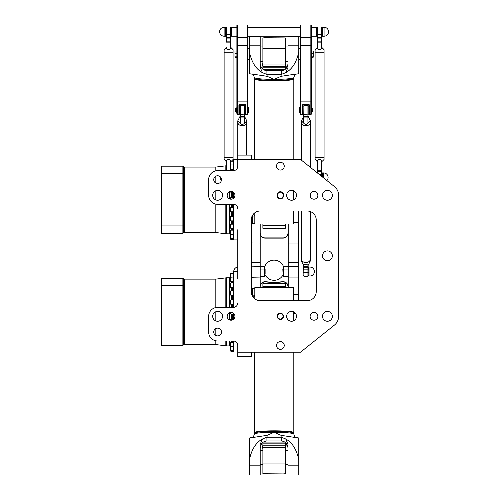 <?xml version="1.0" encoding="UTF-8"?>
<svg xmlns="http://www.w3.org/2000/svg" width="500" height="500" viewBox="0 0 500 500"><rect width="100%" height="100%" fill="white"/><g stroke="black" fill="none" stroke-linecap="round" stroke-linejoin="round"><path stroke-width="0.75" d="M252.862 214.812L253.475 214.812C254.631 215.281 254.825 215.694 254.05 216.05L252.138 216.05M253.475 214.812L253.475 214.044M254.819 212.8L254.819 215.606L254.05 216.05M254.819 298.856L254.819 296.044L252.138 295.606M254.05 295.606C254.825 295.963 254.631 296.369 253.475 296.837L252.862 296.837M253.475 296.837L253.475 297.613M251.231 231.175L251.231 219.969A8.963 8.963 0 0 1 260.194 211.006L307.256 211.006A8.963 8.963 0 0 1 316.225 219.969L316.225 291.681A8.963 8.963 0 0 1 307.256 300.65L260.194 300.65A8.963 8.963 0 0 1 251.231 291.681L251.231 281.931M230.613 319.65L230.613 320.188L230.613 319.65M230.613 343.45L230.613 346.475L230.613 343.45M230.613 347.7L230.613 350.238L230.613 347.7M230.613 342.444L230.613 349.5M230.613 281.262L230.613 274.206M230.613 274.962L230.613 277.5L230.613 274.962M230.613 283.806L230.613 287.25L230.613 283.806M230.613 291.281L230.613 295.044L230.613 291.281M230.613 300.163L230.613 304.125L230.613 300.163M230.613 312.488L230.613 313.869L230.613 312.488M230.613 192.006L230.613 191.469L230.613 192.006M233.306 239.694L230.837 239.694L230.613 237.45M230.613 236.688L230.613 234.15L230.613 236.688M230.613 233.412L230.613 230.387L230.613 233.412M230.613 227.85L230.613 224.406L230.613 227.85M230.613 220.375L230.613 216.606L230.613 220.375M230.613 211.494L230.613 207.525L230.613 211.494M230.613 199.169L230.613 197.781L230.613 199.169M251.231 352.194L251.231 356.675L237.787 356.675L237.787 352.194L300.538 352.194L334.425 325.087A11.206 11.206 0 0 0 338.631 316.337L338.631 195.319A11.206 11.206 0 0 0 334.425 186.569L300.538 159.462L237.787 159.462L237.787 154.981L251.231 154.981L251.231 159.462M237.787 229.725L237.787 279.044M237.787 159.462L237.787 166.188A4.481 4.481 0 0 1 233.306 170.669L217.619 170.669A8.963 8.963 0 0 0 208.65 179.631L208.65 195.319A8.963 8.963 0 0 0 217.619 204.281L233.306 204.281A4.481 4.481 0 0 1 237.787 208.762M237.787 302.887A4.481 4.481 0 0 1 233.306 307.369L217.619 307.369A8.963 8.963 0 0 0 208.65 316.337L208.65 332.025A8.963 8.963 0 0 0 217.619 340.988L233.306 340.988A4.481 4.481 0 0 1 237.787 345.469L237.787 352.194M251.231 291.681L251.231 219.969M283.506 194.869A3.137 3.137 0 0 0 280.369 191.731A3.137 3.137 0 0 0 277.231 194.869L277.231 195.769A3.137 3.137 0 0 0 280.369 198.906A3.137 3.137 0 0 0 283.506 195.769L283.506 194.869L283.056 194.869L283.056 195.769A2.688 2.688 0 0 1 280.369 198.456A2.688 2.688 0 0 1 277.675 195.769L277.675 194.869A2.688 2.688 0 0 1 280.369 192.181A2.688 2.688 0 0 1 283.056 194.869M280.369 319.475A3.137 3.137 0 0 0 283.081 314.769A3.137 3.137 0 0 0 277.65 314.769A3.137 3.137 0 0 0 280.369 319.475M280.369 162.306A3.875 3.875 0 0 1 283.725 168.125A3.875 3.875 0 0 1 277.013 168.125A3.875 3.875 0 0 1 280.369 162.306M313.981 191.444A3.875 3.875 0 0 1 317.337 197.256A3.875 3.875 0 0 1 310.625 197.256A3.875 3.875 0 0 1 313.981 191.444M231.062 191.444A3.875 3.875 0 0 1 234.419 197.256A3.875 3.875 0 0 1 227.706 197.256A3.875 3.875 0 0 1 231.062 191.444M217.619 175.756A3.875 3.875 0 0 1 220.975 181.569A3.875 3.875 0 0 1 214.262 181.569A3.875 3.875 0 0 1 217.619 175.756M280.369 349.344A3.875 3.875 0 0 1 277.013 343.531A3.875 3.875 0 0 1 283.725 343.531A3.875 3.875 0 0 1 280.369 349.344M313.981 320.213A3.875 3.875 0 0 1 310.625 314.4A3.875 3.875 0 0 1 317.337 314.4A3.875 3.875 0 0 1 313.981 320.213M231.062 320.213A3.875 3.875 0 0 1 227.706 314.4A3.875 3.875 0 0 1 234.419 314.4A3.875 3.875 0 0 1 231.062 320.213M217.619 335.9A3.875 3.875 0 0 1 214.262 330.087A3.875 3.875 0 0 1 220.975 330.087A3.875 3.875 0 0 1 217.619 335.9M327.431 260.756A4.931 4.931 0 0 1 323.156 253.363A4.931 4.931 0 0 1 331.7 253.363A4.931 4.931 0 0 1 327.431 260.756M217.619 321.262A4.931 4.931 0 0 1 213.35 313.869A4.931 4.931 0 0 1 221.887 313.869A4.931 4.931 0 0 1 217.619 321.262M291.569 321.262A4.931 4.931 0 0 1 287.3 313.869A4.931 4.931 0 0 1 295.844 313.869A4.931 4.931 0 0 1 291.569 321.262M327.431 321.262A4.931 4.931 0 0 1 323.156 313.869A4.931 4.931 0 0 1 331.7 313.869A4.931 4.931 0 0 1 327.431 321.262M327.431 200.25A4.931 4.931 0 0 1 323.156 192.856A4.931 4.931 0 0 1 331.7 192.856A4.931 4.931 0 0 1 327.431 200.25M291.569 200.25A4.931 4.931 0 0 1 287.3 192.856A4.931 4.931 0 0 1 295.844 192.856A4.931 4.931 0 0 1 291.569 200.25M217.619 200.25A4.931 4.931 0 0 1 213.35 192.856A4.931 4.931 0 0 1 221.887 192.856A4.931 4.931 0 0 1 217.619 200.25M280.369 319.025A2.688 2.688 0 0 1 278.038 314.988A2.688 2.688 0 0 1 282.694 314.988A2.688 2.688 0 0 1 280.369 319.025M221.381 180.55L220.081 177.387A4.481 4.481 0 0 0 221.381 180.55M326.844 180.5A4.481 4.481 0 0 0 328.1 177.387C327.837 174.669 326.344 173.175 323.619 172.906L322.5 172.906L322.5 177.025M287.987 232.969A4.931 4.931 0 0 1 283.056 237.9L265.125 237.9A4.931 4.931 0 0 1 260.194 232.969M260.194 234.469A5.156 5.156 0 0 0 265.125 238.125L283.056 238.125A5.156 5.156 0 0 0 287.987 234.469M287.987 285.338A5.156 5.156 0 0 0 282.606 281.706L275.244 282.35A13.225 13.225 0 0 1 272.938 282.35L265.575 281.706A5.156 5.156 0 0 0 260.194 285.338M260.194 286.837A4.931 4.931 0 0 1 265.556 281.925L272.919 282.575A13.444 13.444 0 0 0 275.262 282.575L282.625 281.925A4.931 4.931 0 0 1 287.987 286.837M260.194 266.6L264.681 266.6A10.088 10.088 0 0 1 283.506 266.6L283.506 276.431L287.987 276.431M283.356 274.206A10.088 10.088 0 0 1 264.831 274.206M287.987 224.006L287.987 287.65M260.194 287.65L260.194 224.006M298.788 300.65L298.788 211.006M298.562 211.006L298.562 300.65M288.212 287.65L288.212 224.006M259.975 224.006L259.975 287.65M265.125 268.825L265.125 274.206L265.125 268.825L264.681 268.825M265.125 274.206L264.681 274.206M264.681 266.6L264.681 276.431L260.194 276.431M260.194 269.056L264.681 269.056M260.194 273.975L264.681 273.975M282.831 269.05L283.056 274.206L282.831 269.05M283.506 274.206L283.056 274.206M287.987 266.6L283.506 266.6M287.987 269.056L283.506 269.056M287.987 273.975L283.506 273.975M238.238 267.031C235.512 267.3 234.019 268.794 233.75 271.512A4.481 4.481 0 0 0 233.756 271.737M309.95 275.994L308.825 275.994L308.825 267.031L309.95 267.031C312.669 267.3 314.163 268.794 314.431 271.512A4.481 4.481 0 0 0 309.95 267.031L309.95 275.994A4.481 4.481 0 0 0 314.431 271.512M298.788 275.994L303 275.994L303 267.031L298.788 267.031M236.887 27.244L231.513 27.244L231.513 36.206L236.887 36.206M225.688 36.206L225.688 27.244L224.119 27.244C221.394 27.506 219.9 29 219.631 31.725A4.481 4.481 0 0 0 224.119 36.206L225.688 36.206M311.294 36.206L316.669 36.206L316.669 27.244L311.294 27.244M324.069 36.206L324.069 27.244L322.5 27.244L322.5 36.206L324.069 36.206A4.481 4.481 0 0 0 328.55 31.725A4.481 4.481 0 0 0 324.069 27.244C326.788 27.506 328.281 29 328.55 31.725M235.769 108.369L235.769 111.95L235.544 108.594L236.531 108.369M236.887 112.456L236.531 112.456L236.531 107.863L236.887 107.863M248.769 107.469L248.769 112.85L248.769 107.469L247.65 107.469M248.769 112.85L247.65 112.85M236.887 51.044L234.963 51.044L234.963 57.225L236.887 57.225M236.887 56.825L234.963 56.825M236.887 53.738L234.963 53.738M249.394 59.737L247.65 59.737M247.2 114.644L247.65 114.194L247.65 25.45L247.2 25L247.2 114.644L245.631 114.644L245.631 104.781L238.906 104.781L238.906 114.644L239.356 114.194L239.356 104.781M237.338 25L236.887 25.45L236.887 114.194L237.338 114.644L237.338 25L247.2 25M245.181 104.781L245.181 114.194L245.631 114.644M311.294 51.044L313.219 51.044L313.219 57.225L311.294 57.225M311.294 56.825L313.219 56.825M311.294 53.738L313.219 53.738M311.294 112.456L311.65 112.456L311.65 107.863L311.294 107.863M310.844 114.644L311.294 114.194L311.294 25.45L310.844 25L310.844 114.644L309.275 114.644L309.275 104.781L302.55 104.781L302.55 114.644L303 114.194L303 104.781M312.638 111.731L312.413 108.369L312.638 111.731M299.194 107.694L299.413 112.85L299.194 107.694M300.538 112.85L299.413 112.85M300.538 27.244L247.65 27.244M300.538 59.737L298.788 59.737M308.825 104.781L308.825 114.194L309.275 114.644M300.981 25L300.538 25.45L300.538 114.194L300.981 114.644L300.981 25L310.844 25M258.7 432.069A18.85 1.694 -0 0 1 289.481 432.069M260.194 447.212L260.25 445.869M249.394 459.769C251.594 449.438 255.944 442.512 262.431 438.994L260.194 444.275L260.194 475L249.394 475L249.394 438.013A19.719 1.775 -0 0 1 254.412 437.269L267.075 435.35L274.094 432.3L281.106 435.35L293.769 437.269A19.719 1.775 -0 0 1 298.788 438.013L298.788 475L287.987 475L287.987 444.275L285.75 438.994C292.244 442.512 296.588 449.438 298.788 459.769M260.194 448.05C260.606 443.756 262.844 441.394 266.919 440.962L281.262 440.962C285.338 441.394 287.581 443.756 287.987 448.05M285.75 438.994L281.262 437.206A19.719 1.775 180 0 0 281.106 437.206L281.106 435.35M287.987 447.212L287.931 445.869M267.075 435.35L267.075 437.206A19.719 1.775 180 0 0 266.919 437.206L262.431 438.994M267.075 437.206L281.106 437.206M254.369 434.069L254.369 433.181A19.719 1.775 -0 0 1 274.094 431.406A19.719 1.775 -0 0 1 293.812 433.181L293.812 434.069A19.719 1.775 -0 0 0 274.094 432.3A19.719 1.775 -0 0 0 254.369 434.069L253.5 436.65L252.688 437.444M293.363 320.925L293.363 311.744M254.819 296.044L254.819 287.65L293.363 287.65L293.363 300.65M254.819 288.325L252.575 288.325L252.575 295.606M293.581 432.906L293.731 432.762A19.719 1.775 180 0 0 293.812 432.6A19.719 1.775 180 0 0 274.094 430.831A19.719 1.775 180 0 0 254.369 432.6L254.369 352.475A19.719 1.775 -0 0 1 254.45 352.312A19.719 1.775 -0 0 1 254.625 352.194M293.562 352.194A19.719 1.775 -0 0 1 293.731 352.312A19.719 1.775 -0 0 1 293.812 352.475L293.812 432.6M255.562 432.569A19.275 1.731 -0 0 1 274.094 431.312A19.275 1.731 -0 0 1 292.619 432.569M285.294 448.719L285.294 473.731L283.325 473.925L262.887 473.731L262.887 448.719M285.294 446.763L285.294 442.381M262.887 449.025A5.819 3.35 -107.6 0 0 262.881 448.794L261.637 443.663M286.544 443.663L285.3 448.794A5.819 3.35 107.6 0 0 285.294 449.025M262.887 442.381L262.887 446.763M285.294 287.65L285.294 283.356L262.887 283.356L262.887 287.65M262.887 287.275L262.887 285.319M285.294 285.319L285.294 287.275M262.887 63.844L262.887 37.925L264.856 37.731L285.294 37.925L285.294 62.938M262.887 64.894L262.887 69.269M285.294 62.625A5.819 3.35 72.4 0 0 285.3 62.856L286.544 67.987M261.637 67.987L262.881 62.856A5.819 3.35 -72.4 0 0 262.887 62.625M285.294 69.269L285.294 64.894M262.887 224.006L262.887 228.3L285.294 228.3L285.294 224.006M285.294 224.381L285.294 226.337M262.887 226.337L262.887 224.381M287.987 64.444L287.931 65.788M298.788 51.881C296.588 62.219 292.244 69.144 285.75 72.656L287.987 67.375L287.987 36.656L298.788 36.656L298.788 73.644A19.719 1.775 180 0 1 293.769 74.388L281.106 76.306L274.094 79.356L267.075 76.306L254.412 74.388A19.719 1.775 180 0 1 249.394 73.644L249.394 36.656L260.194 36.656L260.194 67.375L262.431 72.656C255.944 69.144 251.594 62.219 249.394 51.881M287.987 63.6C287.581 67.894 285.338 70.256 281.262 70.688L266.919 70.688C262.844 70.256 260.606 67.894 260.194 63.6M262.431 72.656L266.919 74.444A19.719 1.775 0 0 0 267.075 74.444L267.075 76.306M260.194 64.444L260.25 65.788M281.106 76.306L281.106 74.444A19.719 1.775 0 0 0 281.262 74.444L285.75 72.656M281.106 74.444L267.075 74.444M293.812 77.581L293.812 78.475A19.719 1.775 180 0 1 274.094 80.25A19.719 1.775 180 0 1 254.369 78.475L254.369 77.581A19.719 1.775 180 0 0 274.094 79.356A19.719 1.775 180 0 0 293.812 77.581L294.681 75L295.494 74.212M293.363 199.913L293.363 190.725M293.363 211.006L293.363 224.006L254.819 224.006L254.819 215.606M252.575 216.05L252.575 223.331L254.819 223.331M292.619 79.081A19.275 1.731 180 0 1 274.094 80.337A19.275 1.731 180 0 1 255.562 79.081M254.6 78.744L254.45 78.894A19.719 1.775 0 0 0 254.369 79.05A19.719 1.775 0 0 0 274.094 80.825A19.719 1.775 0 0 0 293.812 79.05L293.812 159.181A19.719 1.775 180 0 1 293.731 159.338A19.719 1.775 180 0 1 293.562 159.462M254.625 159.462A19.719 1.775 180 0 1 254.45 159.338A19.719 1.775 180 0 1 254.369 159.181L254.369 79.05M315.1 49.65L317.569 47.506L317.569 27.019L317.35 47.413L315.1 49.65L315.1 52.787L324.069 52.787L324.069 49.65L321.825 47.425L321.6 27.019L321.6 47.506L324.069 49.65M324.019 52.831L315.1 52.831L324.019 52.787M315.1 52.831L315.1 157.175L319.587 157.194L324.069 157.175L324.069 52.831M324.019 157.219L315.1 157.219L324.019 157.175M324.069 157.219L324.069 159.462L322.388 161.156M317.569 173.081L317.569 161.637L315.1 159.462L315.1 157.219M317.1 161.169C318.756 158.938 320.412 158.938 322.069 161.169M317.569 161.637L317.344 172.906M316.781 161.156L317.35 161.725M321.825 176.488L321.825 161.713M321.6 161.637L321.6 176.312M316.781 47.981L317.1 47.975C318.756 50.213 320.412 50.213 322.069 47.975M317.1 47.975L317.569 47.506M321.6 47.506L322.388 47.981M226.356 47.394L224.119 49.65L224.119 52.787L233.081 52.787L233.081 49.65L230.837 47.425L230.613 27.019L230.613 47.506L233.081 49.65M233.038 52.831L224.119 52.831L233.038 52.787M224.119 52.831L224.119 157.175L228.6 157.194L233.081 157.175L233.081 52.831M233.038 157.219L224.119 157.219L233.038 157.175M233.081 157.219L233.081 159.462L231.4 161.156M226.581 170.669L226.581 161.637L224.119 159.462L224.119 157.219M226.112 161.169C227.769 158.938 229.425 158.938 231.081 161.169M226.356 161.713L226.356 170.669M226.581 161.637L225.8 161.156M230.837 170.669L230.837 161.713M230.613 161.637L230.613 170.669M224.119 49.65L226.112 47.975C227.769 50.213 229.425 50.213 231.081 47.975M226.356 42.15L226.581 27.019L226.356 42.15L230.837 42.15M226.112 47.975L226.581 47.506M225.8 47.981L226.369 47.413M230.613 47.506L231.4 47.981M301.431 160.181L301.431 122.188A4.481 3.6 180 0 1 301.431 122.175A4.481 3.6 180 0 0 305.912 125.787A4.481 3.6 180 0 0 310.394 122.188A4.481 3.6 180 0 1 310.394 122.188L310.394 167.35M303.675 116.375L301.431 120.825L301.431 122.163A4.481 3.6 -0 0 0 305.912 125.763A4.481 3.6 -0 0 0 310.394 122.163L310.394 120.825L308.156 116.375M301.431 258.981A4.481 3.6 180 0 1 301.431 258.969A4.481 3.6 180 0 0 305.912 262.581A4.481 3.6 180 0 0 310.394 258.981A4.481 3.6 180 0 1 310.394 258.981L310.394 260.844L308.4 264.85L303.113 264.656L301.431 260.844L301.431 258.981M301.431 211.006L301.431 258.95A4.481 3.6 -0 0 0 305.912 262.556A4.481 3.6 -0 0 0 310.394 258.95L310.394 211.575M307.931 122.369L307.931 105.456L307.931 122.369L308.712 122.638L310.394 120.825M308.4 122.819C306.744 124.95 305.087 124.95 303.425 122.819L303.681 122.1L303.113 122.638L303.425 122.819M301.431 120.825L303.113 122.638M308.156 106.125L308.825 106.125L308.825 114.194L308.156 114.194M303.675 106.125L303 106.125L303 114.194L303.675 114.194M308.144 122.1L308.712 122.638M303.9 122.369L303.9 105.456L303.681 122.1M303.675 114.644L307.931 114.862L303.675 114.644M308.4 264.85L307.931 264.962L307.931 276.219L308.156 264.906M303.675 264.906L303.9 276.219L303.9 264.962L303.425 264.85M237.787 154.981L237.787 122.188A4.481 3.6 180 0 1 237.787 122.175A4.481 3.6 180 0 0 242.269 125.787A4.481 3.6 180 0 0 246.75 122.188A4.481 3.6 180 0 1 246.75 122.188L246.75 154.981M240.025 116.375L237.787 120.825L237.787 122.163A4.481 3.6 -0 0 0 242.269 125.763A4.481 3.6 -0 0 0 246.75 122.163L246.75 120.825L244.513 116.375M244.288 122.369L244.288 105.456L244.288 122.369L245.069 122.638L246.75 120.825M244.756 122.819C243.1 124.95 241.438 124.95 239.781 122.819L240.037 122.1L239.469 122.638L239.781 122.819M237.787 120.825L239.469 122.638M244.513 106.125L245.181 106.125L245.181 114.194L244.513 114.194M240.025 106.125L239.356 106.125L239.356 114.194L240.025 114.194M244.5 122.1L245.069 122.638M240.25 122.369L240.25 105.456L240.037 122.1M240.025 114.644L244.288 114.862L240.025 114.644M229.762 191.669L229.762 198.969M229.762 204.281L229.762 233.863L225.831 233.781L225.831 204.281M237.787 166.188L237.787 159.688L233.306 159.688L233.306 170.669M251.456 217.975L251.456 230.106L251.287 218.988M251.231 224.363L251.713 224.137L251.713 217.069M237.787 239.913L233.306 239.913L233.306 204.281M233.306 198.481L233.306 192.156M231.513 169.438L231.513 170.669M231.513 192.3L231.513 197.562M231.513 204.281L231.513 207.306M231.513 211.788L231.513 216.381M231.513 220.869L231.513 224.181M231.513 228.663L231.513 230.162M232.619 169.438L232.619 170.669M232.619 192.3L232.619 197.562M232.619 204.281L232.619 207.306M232.619 211.788L232.619 216.381M232.619 220.869L232.619 224.181M232.619 228.663L232.619 230.162M161.369 173.669L161.369 166.188L182.881 166.188L182.881 173.669L161.369 173.669L161.369 225.938L182.881 225.938L182.881 173.669M182.881 225.938L182.881 233.419L161.369 233.419L161.369 225.938M182.881 166.188L183.775 167.081L183.775 232.519L182.881 233.419M226.494 307.369L226.494 277.787L229.762 277.787L229.762 307.369M229.762 312.681L229.762 319.988M229.762 340.988L229.762 345.919L226.494 345.919L226.494 340.988M233.306 340.988L233.306 351.969L237.787 351.969L237.787 345.469M237.787 278.656L237.787 277.481M237.787 275.512L237.787 274.862M251.287 292.663L251.456 281.55L251.456 293.675M251.713 294.581L251.713 287.512L251.231 287.288M233.306 319.5L233.306 313.175M233.306 307.369L233.306 271.737L237.787 271.737M231.513 281.488L231.513 282.987M231.513 287.469L231.513 290.788M231.513 295.269L231.513 299.869M231.513 304.35L231.513 307.369M231.513 314.094L231.513 319.356M231.513 340.988L231.513 342.219M230.613 344.888L229.762 345M232.619 281.488L232.619 282.987M232.619 287.469L232.619 290.788M232.619 295.269L232.619 299.869M232.619 304.35L232.619 307.369M232.619 314.094L232.619 319.356M232.619 340.988L232.619 342.219M226.494 277.787L225.831 277.875L225.831 307.369M182.881 337.987L182.881 345.469L161.369 345.469L161.369 337.987L182.881 337.987L182.881 285.719L161.369 285.719L161.369 337.987M161.369 285.719L161.369 278.238L182.881 278.238L182.881 285.719M182.881 278.238L183.775 279.131L183.775 344.575L182.881 345.469M230.613 319.581L230.837 320.206M230.613 283.212L230.613 287.25M230.613 291.012L230.613 295.044M230.613 300.094L230.613 304.125M230.837 312.469L230.613 313.869M233.306 192.3L230.837 192.3L230.837 191.45M230.837 239.694L230.613 230.387M233.306 228.663L230.837 228.663L230.613 224.406M233.306 220.869L230.837 220.869L230.613 216.606M233.306 211.788L230.837 211.788L230.613 207.525M230.837 199.188L230.613 197.781M237.787 155.1L251.231 155.1M237.787 356.556L251.231 356.556M277.231 194.869L277.675 194.869M277.231 195.769L277.675 195.769M283.056 195.769L283.506 195.769M323.619 177.925L323.619 172.906A4.481 4.481 0 0 1 328.1 177.387M293.363 222.375L298.788 222.288M287.987 243.038L298.788 243.038M287.987 262.431L298.788 262.431M298.788 294.413L293.363 294.394M287.987 266.337L298.788 266.337M298.788 277.069L287.987 277.069M260.194 277.069L251.231 277.256M260.194 266.337L251.231 266.156M260.194 262.431L251.231 262.35M260.194 243.038L251.231 242.956M252.575 222.375L251.713 222.375M219.631 31.725A4.481 4.481 0 0 1 224.119 27.244L224.119 36.206M236.887 109.975L239.356 109.975M247.65 101.888L236.887 101.888M245.181 109.975L247.65 109.975M247.65 37.062L247.2 37.444L237.338 37.444L236.887 37.062M236.887 45.456L247.65 45.456M311.294 109.975L308.825 109.975M300.538 109.975L303 109.975M311.294 101.888L300.538 101.888M300.538 37.062L300.981 37.444L310.844 37.444L311.294 37.062M300.538 45.456L311.294 45.456M249.394 465.831L260.194 465.831M287.987 465.831L298.788 465.831M281.262 437.206L281.262 440.962M266.919 440.962L266.919 437.206M285.294 463.05L262.887 463.05M262.994 447.612L285.188 447.612M262.887 443.844L285.294 443.844M263.3 442.081L284.887 442.081M262.994 286.256L285.188 286.256M262.887 48.6L285.294 48.6M285.188 64.037L262.994 64.037M285.294 67.806L262.887 67.806M284.887 69.569L263.3 69.569M285.188 225.394L262.994 225.394M298.788 45.819L287.987 45.819M260.194 45.819L249.394 45.819M266.919 74.444L266.919 70.688M281.262 70.688L281.262 74.444M321.825 171.756L317.344 171.756M321.825 170.212L317.344 170.212M321.825 167.975L317.344 167.975M321.825 166.975L317.344 166.975M319.294 174.462L321.825 174.6M321.825 42.15L317.344 42.15M321.825 41.144L317.344 41.144M321.825 38.906L317.344 38.906M321.825 37.362L317.344 37.362M321.825 34.538L317.344 34.538M230.837 170.212L226.356 170.212M230.837 167.975L226.356 167.975M230.837 166.975L226.356 166.975M230.837 41.144L226.356 41.144M230.837 38.906L226.356 38.906M230.837 37.362L226.356 37.362M230.837 34.538L226.356 34.538M303.675 114.981L308.156 114.981M303.675 116.319L308.156 116.319M303.675 117.081L308.156 117.081M303.675 266.038L308.156 266.038M303.675 266.462L308.156 266.462M303.675 267.794L308.156 267.794M303.675 269.144L308.156 269.144M303.675 272.656L308.156 272.656M240.025 114.981L244.513 114.981M240.025 116.319L244.513 116.319M240.025 117.081L244.513 117.081M229.875 191.631L229.875 199.006M229.875 204.281L229.762 232.944M231.4 169.438L231.4 170.669M231.4 192.3L231.4 197.562M231.4 204.281L231.4 207.306M231.4 211.788L231.4 216.381M231.4 220.869L231.4 224.181M231.4 228.663L231.4 230.162M225.831 170.669L225.831 165.819L226.494 165.738M226.494 233.863L226.494 204.281M183.775 167.531L184.225 167.081L184.225 232.519L215.825 232.519L215.825 204.1M215.825 199.913L215.825 190.725M215.825 183.069L215.825 176.194M215.825 170.85L215.825 167.081L225.831 165.819M232.769 169.438L232.769 170.669M232.769 192.3L232.769 197.562M232.769 204.281L232.769 207.306M232.769 211.788L232.769 216.381M232.769 220.869L232.769 224.181M232.769 228.663L232.769 230.162M230.613 278.819L229.875 278.819L229.875 307.369M229.875 312.644L229.875 320.025M229.875 340.988L229.875 344.888M231.4 281.488L231.4 282.987M231.4 287.469L231.4 290.788M231.4 295.269L231.4 299.869M231.4 304.35L231.4 307.369M231.4 314.094L231.4 319.356M231.4 340.988L231.4 342.219M183.775 279.581L184.225 279.131L184.225 344.575L215.825 344.575L225.831 345.831L225.831 340.988M215.825 344.575L215.825 340.806M215.825 335.456L215.825 328.587M215.825 320.925L215.825 311.744M215.825 307.55L215.825 279.131L225.831 277.875M232.769 281.488L232.769 282.987M232.769 287.469L232.769 290.788M232.769 295.269L232.769 299.869M232.769 304.35L232.769 307.369M232.769 314.094L232.769 319.356M232.769 340.988L232.769 342.219M230.837 319.356L233.306 319.356M233.306 346.7L230.613 346.475M230.837 342.219L233.306 342.219M233.306 350.462L230.613 350.238M230.837 351.744L233.306 351.744M230.837 271.962L233.306 271.962M233.306 273.244L230.613 273.469M233.306 277.006L230.613 277.231M230.837 281.488L233.306 281.488M230.837 287.469L233.306 287.469M230.837 282.987L233.306 282.987M230.837 295.269L233.306 295.269M230.837 290.788L233.306 290.788M230.837 304.35L233.306 304.35M230.837 299.869L233.306 299.869M230.837 314.094L233.306 314.094M233.306 164.956L230.837 164.956M233.306 169.438L230.837 169.438M233.306 161.194L231.363 161.194M233.306 159.913L232.638 159.913M233.306 238.406L230.613 238.181M233.306 234.65L230.613 234.425M233.306 230.162L230.837 230.162M233.306 224.181L230.837 224.181M233.306 216.381L230.837 216.381M233.306 207.306L230.837 207.306M233.306 197.562L230.837 197.562M220.138 176.688A4.481 4.481 0 0 0 220.081 177.387M295.706 198.006L293.363 198.006M295.706 313.644L293.363 313.644M283.506 268.825L283.056 268.825M237.787 267.056A4.481 4.481 0 0 0 233.75 271.512M235.769 111.95L236.531 111.95M249.394 48.531L247.65 48.531M237.338 114.644L238.906 114.644M311.65 111.95L312.413 111.95M311.65 108.369L312.413 108.369M300.538 107.469L299.413 107.469M300.538 36.206L247.65 36.206M300.538 48.531L298.788 48.531M300.981 114.644L302.55 114.644M295.494 437.444L294.681 436.65L293.812 434.069M262.887 450.35L260.194 450.35M262.887 464.694L260.194 464.694M287.987 450.35L285.294 450.35M287.987 464.694L285.294 464.694M285.294 445.194L262.887 445.194M285.294 61.306L287.987 61.306M285.294 46.962L287.987 46.962M260.194 61.306L262.887 61.306M260.194 46.962L262.887 46.962M262.887 66.456L285.294 66.456M252.688 74.212L253.5 75L254.369 77.581M317.344 27.688L316.669 27.688M317.344 35.756L316.669 35.756M321.825 173.356L322.5 173.356M322.5 27.688L321.825 27.688M322.5 35.756L321.825 35.756M321.6 27.019L317.569 27.019M226.356 27.688L225.688 27.688M226.356 35.756L225.688 35.756M231.513 27.688L230.837 27.688M231.513 35.756L230.837 35.756M230.613 27.019L226.581 27.019M310.394 196.788L310.394 193.85M308.156 275.55L308.825 275.55M308.156 267.481L308.825 267.481M307.931 105.456L303.9 105.456M303 275.55L303.675 275.55M303 267.481L303.675 267.481M303.9 276.219L307.931 276.219M244.288 105.456L240.25 105.456M230.613 232.831L229.875 232.831M215.825 232.519L225.831 233.781M184.225 232.519L183.775 232.069M184.225 167.081L215.825 167.081M251.713 222.213L252.575 222.213M225.831 345.831L226.494 345.919M184.225 344.575L183.775 344.125M184.225 279.131L215.825 279.131M251.713 289.444L252.575 289.444"/></g></svg>
